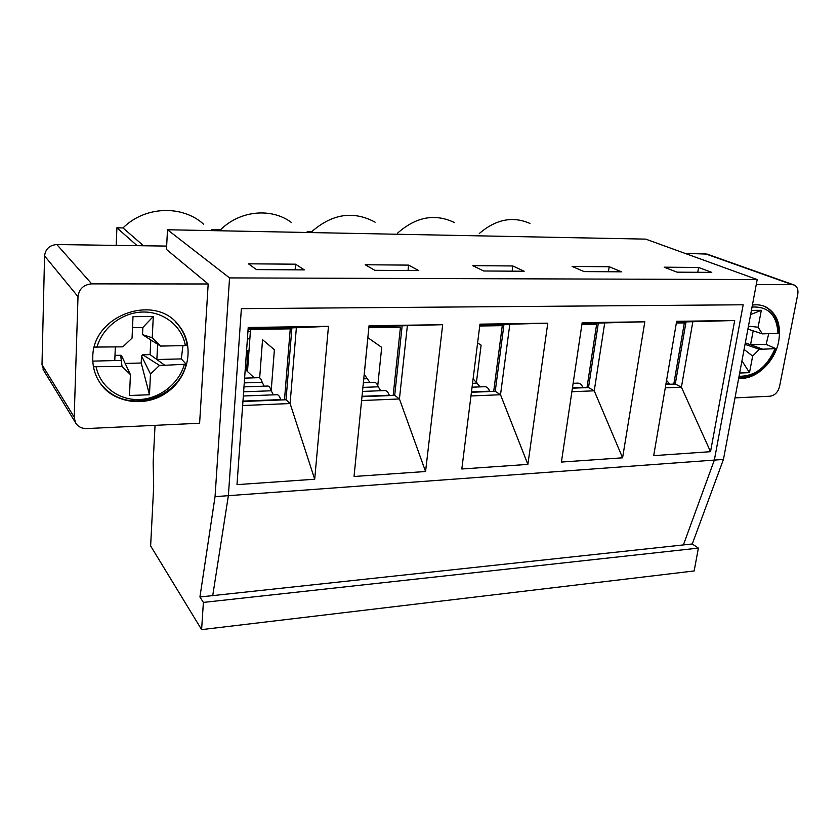 <?xml version="1.0" encoding="UTF-8"?>
<svg xmlns="http://www.w3.org/2000/svg" width="840" height="840" viewBox="0 0 840 840"><rect width="100%" height="100%" fill="white"/><g stroke="black" fill="none" stroke-linecap="round" stroke-linejoin="round"><path stroke-width="1.26" d="M271.205 390.548L274.386 349.755L262.542 339.696L259.675 377.906M248.073 329.48L290.252 328.85L284.487 399.83M250.53 329.448L247.496 371.532M377.769 385.56L381.707 347.351L367.878 337.712L364.235 374.336M368.844 327.663L400.449 327.191L393.162 395.441M481.12 345.125L476.543 381.381L481.11 345.114L477.593 343.024M479.724 325.994L502.278 325.657L493.7 391.367M581.9 324.45L596.642 324.23L586.992 387.597M676.347 323.032L684.348 322.906L673.785 384.09M247.926 331.621L250.373 331.58M254.173 377.822L245.228 369.39M264.127 386.159L262.206 382.274C261.23 379.166 260.075 377.632 258.731 377.675L244.597 378.137M273.346 394.853L271.278 390.779C270.26 387.566 269.052 385.991 267.656 386.043L243.978 386.873M280.812 399.977L280.697 399.599C279.636 396.281 278.366 394.653 276.906 394.706L243.327 396.007M369.915 382.431L364.203 374.325M380.688 390.716L378.284 386.81C377.118 383.733 375.711 382.221 374.062 382.284L363.374 382.662M389.403 395.588L389.277 395.22C388.048 392.049 386.579 390.495 384.867 390.558L362.502 391.419M480.123 386.894L473.12 378.798M489.888 391.524L489.741 391.178C488.387 388.122 486.749 386.631 484.817 386.705L472.07 387.198M583.139 387.755L582.981 387.419C581.511 384.489 579.726 383.061 577.615 383.135L573.132 383.313M669.911 384.248L666.55 380.394M150.791 340.147L150.077 354.606L164.777 365.284L186.155 364.193L181.325 358.911L156.859 359.52L164.777 365.284L159.516 365.421L150.486 374.01L149.468 394.758L129.496 395.493L130.431 374.608L121.999 366.419L93.461 366.744M182.931 345.639L181.325 358.911M132.52 327.631L142.853 327.485L142.517 334.645L160.514 346.08L185.346 345.587L187.162 344.831C185.934 337.47 182.994 330.876 178.343 325.048L175.56 321.951M94.343 347.067L122.819 346.846L132.048 338.121L133.004 316.659L153.29 316.459L152.24 337.764L160.514 346.08M150.077 354.606L142.79 354.774L141.54 355.961L150.486 374.01M141.54 355.961L141.215 363.017L149.468 394.758M141.215 363.017L125.181 363.437M142.79 354.774L159.516 365.421M142.853 327.485L153.29 316.459M142.517 334.645L152.24 337.764M115.332 347.004L114.786 360.549L121.306 360.402L92.809 361.116M130.431 374.608L121.884 356.423L120.698 355.268L121.296 360.392M120.698 355.268L114.996 355.394M156.859 359.52L157.626 344.316M121.999 366.419L121.306 360.402M745.322 342.856L762.678 349.199L775.74 348.631L766.122 344.369L750.561 344.757L762.678 349.199L759.35 349.282L752.65 356.087L749.5 372.656L739.662 373.023M768.716 333.743L766.122 344.369M747.904 329.081L762.3 333.869L778.722 333.312C778.512 320.229 773.829 311.283 764.663 306.485L763.654 306.022M744.082 349.43L752.65 356.087M741.941 360.843L749.5 372.656M745.038 344.358L759.35 349.282M750.635 314.538L761.324 310.306L758.111 327.222L762.3 333.869M748.45 326.151L758.111 327.222M750.561 344.757L753.186 330.834M751.412 310.401L761.324 310.306M793.412 284.75L707.123 254.1L684.915 253.334M479.304 233.499C495.936 219.261 512.82 215.912 529.935 223.44M609.189 266.742L621.537 271.824L584.105 271.593L572.124 266.438L609.189 266.742L608.423 271.75M397.415 233.279C415.957 216.773 434.994 213.213 454.534 222.59M512.809 265.965L524.17 271.236L483.693 270.984L472.773 265.639L512.809 265.965L512.127 271.163M313.288 232.607L311.693 231.693C332.356 213.685 353.483 210.515 375.102 222.18M408.608 265.115L418.772 270.585L374.85 270.322L365.221 264.757L408.608 265.115L408.019 270.522M307.199 231.599L311.693 231.693M221.834 230.822L220.458 229.877C239.915 210.336 271.551 207.48 291.512 222.537M295.575 264.191L304.311 269.892L256.494 269.598L248.409 263.812L295.575 264.191L295.123 269.829M78.005 296.667L44.573 255.917L42 364.644L74.193 417.144L78.005 296.667C79.065 288.907 83.633 284.634 91.697 283.868L208.184 283.983L166.478 249.459L167.496 229.751L229.551 277.914L215.05 496.65L199.93 596.988L203.385 602.417L201.611 629.622L150.633 545.937L153.678 486.707L153.163 462.231L155.043 425.344M44.573 255.917C45.476 248.945 49.56 245.154 56.837 244.555L166.656 246.089M43.859 370.703L42 364.644M211.439 229.698L220.458 229.877M143.525 245.763L122.997 227.934C144.984 205.947 182.438 204.813 203.679 224.27M137.12 245.679L116.907 227.808L122.997 227.934M248.966 351.215L246.603 350.028M247.485 337.785L249.785 339.791M246.55 370.639L247.947 351.236M199.93 596.988L212.73 595.613L228.375 495.673L241.374 308.647L743.169 304.784L714.357 460.079L683.393 544.929L692.265 543.974L698.387 548.111L694.145 570.958L201.611 629.622M43.092 369.443L75.358 422.415C77.732 426.573 81.501 428.631 86.677 428.579L199.616 423.234L208.184 283.983M167.496 229.751L645.74 239.127L757.197 279.562L723.45 459.417L692.265 543.974M203.385 602.417L698.387 548.111M215.05 496.65L723.45 459.417M229.551 277.914L757.197 279.562M664.188 267.194L698.597 267.466L711.764 272.381L677.05 272.16L664.188 267.194M704.897 253.617L791.962 284.56L756.263 284.529M116.204 245.385L116.907 227.808M698.597 267.466L697.767 272.296M92.789 357.357C92.285 314.927 155.578 292.772 179.015 325.721C195.163 345.419 189 377.381 166.635 392.637C144.543 408.293 111.605 403.011 98.606 380.635C94.489 373.558 92.547 365.799 92.789 357.357M75.358 422.415L74.193 417.144M791.962 284.56L794.294 285.054C797.307 286.724 798.462 289.81 797.769 294.305L779.53 386.568C777.966 392.217 774.816 395.441 770.091 396.218L734.99 397.877M752.409 305.088C757.355 304.374 761.88 305.004 765.996 306.999C777.042 313.488 781.284 324.87 778.722 341.166C775.026 362.093 755.286 380.457 738.686 378.189M241.374 308.647L743.169 304.784L714.357 460.079L683.393 544.929L212.73 595.613L228.375 495.673L241.374 308.647M572.408 388.185L588.504 387.544L598.311 323.316M361.977 396.701L394.695 395.378L402.108 326.193M242.928 401.51L286.031 399.767L291.9 327.82M471.429 392.269L495.233 391.314L503.937 324.702M665.868 384.416L675.276 384.027L686.007 322.024M296.363 327.747L290.094 403.536L314.706 479.231L328.471 326.33L296.363 327.747L248.147 328.461M328.471 326.33L248.22 327.485L236.996 484.638L314.706 479.231M407.316 326.119L399.431 398.958L425.565 471.513L442.68 324.692L368.939 326.687M442.68 324.692L369.033 325.752L354.039 476.49L425.565 471.513M509.775 324.618L500.514 394.737L527.877 464.394L547.775 323.18L479.85 325.048M547.775 323.18L479.955 324.156L461.822 468.993L527.877 464.394M604.663 323.221L594.248 390.81L622.587 457.81L644.816 321.794L582.036 323.547M644.816 321.794L582.162 322.686L561.414 462.063L622.587 457.81M692.8 321.919L681.408 387.167L710.525 451.689L734.696 320.502L676.494 322.161M734.696 320.502L676.641 321.332L653.699 455.647L710.525 451.689M665.28 387.839L681.408 387.167L675.276 384.027M571.883 391.745L594.248 390.81L588.504 387.544M470.967 395.966L500.514 394.737L495.233 391.314M361.589 400.544L399.431 398.958L394.695 395.378M242.645 405.52L290.094 403.536L286.031 399.767M262.206 382.274L244.262 382.882M271.278 390.779L243.621 391.797M280.697 399.599L242.959 401.111M367.689 378.704L363.752 378.83M378.284 386.81L362.901 387.387M389.277 395.22L362.008 396.322M477.445 383.145L472.553 383.324M489.741 391.178L471.471 391.913M582.981 387.419L572.46 387.839M669.743 383.922L665.921 384.08M184.254 364.749C178.784 383.87 159.673 398.758 139.303 399.525C118.955 400.386 100.16 386.631 96.191 367.122M138.59 401.1C122.577 401.363 109.83 395.451 100.349 383.344M96.915 347.382C102.281 327.453 122.63 312.092 143.409 312.018C164.22 311.808 182.091 326.487 185.346 345.587M775.005 348.852C766.752 367.322 754.772 376.457 739.053 376.268M740.912 377.706L738.78 377.695M752.031 307.072C768.254 306.201 776.905 315.031 777.987 333.554M91.697 283.868L56.837 244.555M187.247 344.967C186.008 337.544 183.036 330.907 178.343 325.048M186.155 364.193C177.734 401.478 121.117 414.645 100.306 383.292M775.74 348.631C767.256 367.752 754.929 377.465 738.77 377.758"/></g></svg>
